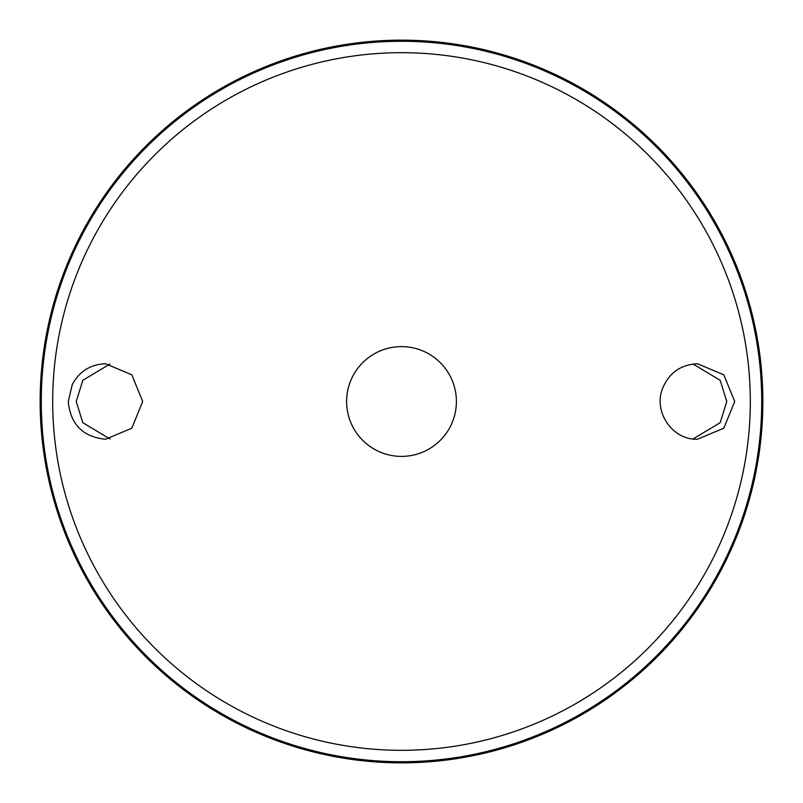 <?xml version="1.0" encoding="UTF-8"?>
<svg xmlns="http://www.w3.org/2000/svg" width="803" height="803" viewBox="0 0 803 803"><rect width="100%" height="100%" fill="white"/><g stroke="black" fill="none" stroke-linecap="round" stroke-linejoin="round"><path stroke-width="1.2" d="M401.5 346.615A54.885 54.885 0 0 1 449.038 428.943A54.885 54.885 0 0 1 353.962 428.943A54.885 54.885 0 0 1 401.5 346.615M358.048 435.035A54.885 54.885 0 0 1 358.048 367.965M444.952 367.965A54.885 54.885 0 0 1 444.952 435.035M72.29 384.466C79.537 371.247 90.629 364.341 105.554 363.769L131.833 374.81L142.703 401.49L131.833 428.19L105.554 439.241C82.92 437.003 70.493 424.426 68.265 401.5L72.29 384.466M662.766 387.949C669.401 372.632 680.964 364.572 697.446 363.769L723.794 374.81L734.735 401.52L723.794 428.19L697.446 439.231C672.322 440.225 652.849 411.437 662.766 387.949M401.5 40.15A361.35 361.35 0 0 1 714.439 582.175A361.35 361.35 0 0 1 88.561 582.175A361.35 361.35 0 0 1 401.5 40.15M109.951 364.03L82.829 380.301L76.215 401.5L82.829 422.699L109.951 438.97M693.049 438.97L720.171 422.699L726.785 401.5L720.171 380.301L693.049 364.03M401.5 52.687A348.813 348.813 0 0 1 703.579 575.912A348.813 348.813 0 0 1 99.421 575.912A348.813 348.813 0 0 1 401.5 52.687M401.5 41.274A360.226 360.226 0 0 1 713.465 581.613A360.226 360.226 0 0 1 89.534 581.613A360.226 360.226 0 0 1 401.5 41.274"/></g></svg>
